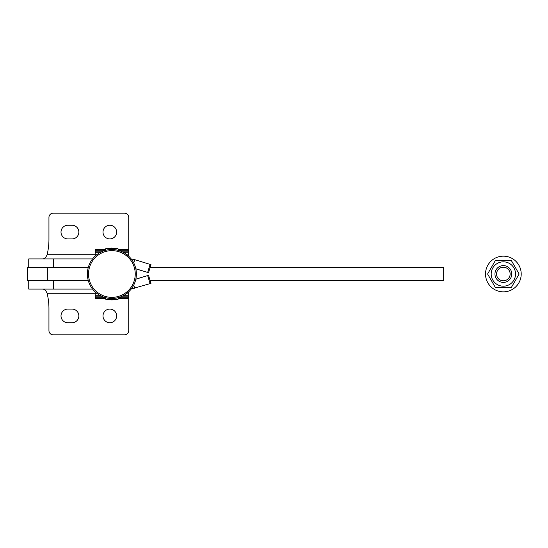 <?xml version="1.0" encoding="UTF-8"?>
<svg xmlns="http://www.w3.org/2000/svg" width="548" height="548" viewBox="0 0 548 548"><rect width="100%" height="100%" fill="white"/><g stroke="black" fill="none" stroke-linecap="round" stroke-linejoin="round"><path stroke-width="0.82" d="M103.003 232.085A6.823 6.823 0 0 0 109.826 238.914A6.823 6.823 0 0 0 116.649 232.085A6.823 6.823 0 0 0 109.826 225.262A6.823 6.823 0 0 0 103.003 232.085M116.649 315.915A6.823 6.823 0 0 1 109.826 322.738A6.823 6.823 0 0 1 103.003 315.915A6.823 6.823 0 0 1 109.826 309.086A6.823 6.823 0 0 1 116.649 315.915M128.725 291.789L128.725 330.608A4.199 4.199 0 0 1 124.526 334.807L53.142 334.807A4.199 4.199 0 0 1 48.943 330.608L48.943 308.565A64.246 64.246 0 0 0 47.094 293.269C46.005 290.618 44.532 289.221 42.662 289.07M72.035 309.086A6.823 6.823 0 0 1 78.857 315.915A6.823 6.823 0 0 1 72.035 322.738L67.836 322.738A6.823 6.823 0 0 1 61.013 315.915A6.823 6.823 0 0 1 67.836 309.086L72.035 309.086M28.736 280.672L28.736 289.07L92.571 289.07M88.317 267.328L28.736 267.328L28.736 258.93L92.571 258.93M42.662 258.93C44.532 258.779 46.005 257.382 47.094 254.731A64.246 64.246 0 0 0 48.943 239.435L48.943 217.392A4.199 4.199 0 0 1 53.142 213.193A4.199 4.199 0 0 0 48.943 217.392M128.725 217.392A4.199 4.199 0 0 0 124.526 213.193A4.199 4.199 0 0 1 128.725 217.392L128.725 256.211M124.526 213.193L53.142 213.193M67.836 238.914L72.035 238.914A6.823 6.823 0 0 0 78.857 232.085A6.823 6.823 0 0 0 72.035 225.262L67.836 225.262A6.823 6.823 0 0 0 61.013 232.085A6.823 6.823 0 0 0 67.836 238.914M95.222 256.046L95.222 252.265L100.585 252.265M104.867 249.354L95.222 249.477L95.222 252.265M104.832 297.18L105.737 299.242L118.032 299.242L118.971 298.523L128.547 298.523L128.547 295.735L123.184 295.735M100.585 295.735L95.222 295.735L95.222 298.523L104.798 298.523M128.547 295.735L128.547 291.954M95.222 291.954L95.222 295.735M123.184 252.265L128.547 252.265L128.547 249.477L118.978 249.477M128.547 256.046L128.547 252.265M118.937 250.806L118.032 248.744L111.888 248.066L105.737 248.744L111.888 248.066L118.032 248.744L105.771 248.737M106.381 248.607L106.935 248.504M107.511 248.408L108.038 248.333M109.71 248.148L111.443 248.066M150.166 280.672L443.647 280.672L443.647 267.342L150.159 267.342M88.31 267.342L27.4 267.342L27.4 280.672L88.317 280.672M150.981 264.663L148.522 272.699L150.981 264.663L150.111 264.396L147.652 272.425L148.522 272.699L135.836 268.849M150.981 283.337L148.522 275.302L150.981 283.337L150.111 283.604L147.652 275.576L148.522 275.302L135.836 279.151M131.239 289.008L150.111 283.604M135.822 268.78L147.652 272.425M134.739 288.337L133.739 285.063M135.822 279.22L147.652 275.576M131.239 258.992L134.739 259.663L133.739 262.937M134.739 259.663L150.111 264.396M512.284 289.46A17.844 17.844 -90 0 0 503.359 256.163A17.844 17.844 -90 0 0 486.124 278.624A17.844 17.844 -90 0 0 512.284 289.46M513.908 280.096A12.179 12.179 90 0 1 497.269 284.549A12.179 12.179 90 0 1 492.816 267.917A12.179 12.179 90 0 1 509.448 263.458A12.179 12.179 90 0 1 513.908 280.096M491.535 267.177L487.597 274.007L495.481 287.659L511.243 287.659L519.12 274.007L511.243 260.355L495.481 260.355L491.535 267.177M510.633 278.206A8.398 8.398 90 0 1 503.359 282.405A8.398 8.398 -90 0 0 511.757 274.007A8.398 8.398 -90 0 0 503.359 265.609A8.398 8.398 90 0 1 510.633 278.206M503.359 265.609A8.398 8.398 -90 0 0 494.96 274.007A8.398 8.398 -90 0 0 503.359 282.405M496.57 274.007A6.788 6.788 90 0 1 503.359 267.219A6.788 6.788 90 0 1 510.147 274.007A6.788 6.788 90 0 1 503.359 280.795A6.788 6.788 90 0 1 496.57 274.007M95.222 293.269L47.094 293.269M53.615 280.672L53.615 289.07M95.222 254.731L47.094 254.731M53.615 267.328L53.615 258.93M95.222 293.947L97.667 293.947M126.102 293.947L128.547 293.947M128.547 296.139L122.375 296.139M101.401 296.139L95.222 296.139M95.222 297.722L104.654 297.722M119.115 297.722L128.547 297.722M128.547 254.053L126.102 254.053M97.667 254.053L95.222 254.053M95.222 251.861L101.401 251.861M122.375 251.861L128.547 251.861M128.547 250.278L119.115 250.278M104.654 250.278L95.222 250.278M47.347 267.342L47.347 280.672M105.401 248.867L104.935 249.251M105.737 299.242A28.147 28.147 0 0 0 118.032 299.242L118.937 297.18M105.737 248.744L104.832 250.806M111.888 250.642A23.359 23.359 0 0 0 88.529 274A23.359 23.359 0 0 0 111.888 297.359A23.359 23.359 0 0 0 135.24 274A23.359 23.359 0 0 0 111.888 250.642M111.888 249.504A24.496 24.496 0 0 0 87.385 274A24.496 24.496 0 0 0 111.888 298.496A24.496 24.496 0 0 0 136.383 274A24.496 24.496 0 0 0 111.888 249.504"/></g></svg>
